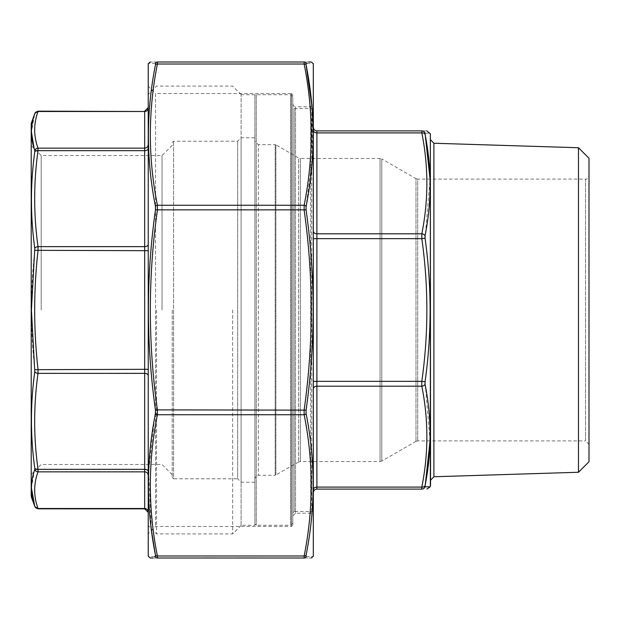 <?xml version="1.0" encoding="UTF-8"?>
<svg xmlns="http://www.w3.org/2000/svg" width="620" height="620" viewBox="0 0 620 620"><rect width="100%" height="100%" fill="white"/><g stroke="black" fill="none" stroke-linecap="round" stroke-linejoin="round"><path stroke-width="0.46" stroke-dasharray="3.1 2.33" d="M31 124.605L31 495.396M31 310L31 474.657L31 310M41.199 310L41.199 155.542L41.199 310M162.029 310L162.029 155.542L162.029 310M172.221 310L172.221 477.4L172.221 310M241.11 310L241.11 525.45L241.11 310M232.671 310L232.671 533.89L232.671 310M156.55 310L156.55 533.89L156.55 310M148.11 310L148.11 525.45L148.11 310M148.11 511.779L148.11 107.717L148.11 511.779A3.441 3.278 180 0 0 144.669 508.501L38.022 508.501C33.565 496.279 33.565 484.065 38.022 471.843L38.022 469.34C33.565 437.348 33.565 405.356 38.022 373.364L38.022 369.319C33.565 329.77 33.565 290.23 38.022 250.681L38.022 246.636C33.565 214.644 33.565 182.652 38.022 150.66L38.022 148.157C33.565 135.935 33.565 123.721 38.022 111.499L144.669 111.499L144.669 148.157L38.022 148.157A3.441 3.255 160.3 0 0 34.79 150.474L34.79 151.737C30.334 183.923 30.334 216.109 34.79 248.287L34.79 250.325C30.334 290.168 30.334 329.949 34.79 369.675L34.79 371.713C30.334 403.984 30.334 436.17 34.79 468.263L31.426 488.025M38.022 111.499A3.441 3.255 -160.3 0 0 34.79 113.6L31.426 131.983M34.108 148.451L34.79 150.474M38.022 508.501L38.022 508.501A3.441 3.255 -19.7 0 1 34.79 506.4M34.79 151.737A3.441 2.015 -172.2 0 1 38.022 150.66L144.669 150.66L144.669 246.636L38.022 246.636A3.441 2.015 172.2 0 0 34.79 248.287M34.79 250.325L144.669 250.681L144.669 369.319L34.79 369.675M34.79 371.713A3.441 2.015 -172.2 0 0 38.022 373.364L144.669 373.364L144.669 469.34L38.022 469.34A3.441 2.015 172.2 0 1 34.79 468.263M148.11 471.363A3.441 2.023 -0 0 0 144.669 469.34L144.669 471.843L38.022 471.843A3.441 3.255 19.7 0 1 34.79 469.526M254.89 482.221L254.89 137.78L254.89 482.221L241.11 482.221L241.11 137.78L241.11 482.221L237.669 478.779L237.669 141.221L237.669 478.779L173.6 478.779L173.6 141.221L173.6 478.779L172.221 477.4M241.11 525.279L241.11 94.721L241.11 525.279L254.89 525.279L254.89 94.721L254.89 525.279M313.441 510.896L313.441 109.105L313.441 510.896L311.721 511.5L294.159 511.5L294.159 108.5L294.159 511.5L292.779 512.88L292.779 107.121L292.779 512.88M313.441 238.661L313.441 492.559L313.441 127.441L313.441 238.661L421.817 238.661C428.544 286.223 428.544 333.777 421.817 381.339L421.817 386.206C428.544 419.833 428.544 453.468 421.817 487.095L421.817 489.11A3.441 3.41 90 0 0 425.057 486.762M430.559 485.057L430.559 134.943M430.559 480.198L430.559 139.802L430.559 480.198M425.057 133.238C431.776 133.13 431.776 133.13 425.057 133.238A3.441 3.41 90 0 0 421.817 130.89C428.544 130.89 428.544 130.89 421.817 130.89L421.817 132.905C428.544 166.532 428.544 200.167 421.817 233.794L421.817 238.661L425.057 238.22L430.055 179.11M313.441 492.559A3.441 3.441 0 0 1 316.89 489.11L421.817 489.11M254.89 141.221L254.89 478.779L254.89 141.221L258.331 144.669L258.331 475.331L258.331 144.669L275.187 144.669L275.187 475.331L258.331 475.331C257.044 474.897 255.897 476.044 254.89 478.779M254.89 96.1L254.89 523.9L254.89 96.1L256.269 94.721L256.269 525.279L256.269 94.721L290.71 94.721L290.71 525.279L256.269 525.279L254.89 523.9M298.623 462.016L275.187 475.331L275.187 144.669L275.877 144.847L275.877 475.153L275.877 144.847L298.623 157.984L298.623 462.016L298.623 157.984L300.344 158.441L300.344 461.559L300.344 158.441L380.06 158.441L380.06 461.559L300.344 461.559L298.623 462.016M415.981 441.347L381.781 461.094L380.06 461.559L380.06 158.441L381.781 158.906L381.781 461.094L381.781 158.906L415.981 178.653L415.981 441.347L415.981 178.653L417.702 179.11L417.702 440.89L417.702 179.11L585.559 179.11L585.559 440.89L417.702 440.89L415.981 441.347M589 444.331L589 175.669L589 444.331L585.559 440.89L585.559 179.11C586.706 179.637 587.853 178.49 589 175.669M589 158.263L589 461.737M578.476 147.738L578.476 472.262M292.779 523.21L292.779 96.79L292.779 523.21L290.71 525.279L290.71 94.721L292.779 96.79M429.257 486.832L428.815 486.824M430.055 440.89L425.057 381.781C431.776 333.816 431.776 285.96 425.057 238.22M425.057 485.747A3.441 2.41 11 0 1 421.817 487.095L316.89 487.095L316.89 386.206L421.817 386.206A3.441 2.41 -11 0 0 425.057 384.229M425.057 381.781L421.817 381.339L316.89 381.339L316.89 132.905L421.817 132.905A3.441 2.41 -11 0 1 425.057 134.253M425.057 235.771A3.441 2.41 11 0 0 421.817 233.794L316.89 233.794A3.441 2.433 0 0 1 313.441 231.353M205.049 558L217.139 558L205.049 557.752M217.139 558L195.68 558L217.139 557.752M238.336 558L259.532 558L238.336 558M249.992 558L252.115 557.752L249.992 558M152.931 558L157.41 558L157.41 555.985A2.069 1.449 -11 0 1 155.465 555.171M306.086 556.589C315.495 556.659 315.495 556.659 306.086 556.589A2.069 2.046 -90 0 1 304.149 558C313.557 558 313.557 558 304.149 558L304.149 555.985L157.41 555.985C147.994 508.904 147.994 461.822 157.41 414.741L157.41 409.874L155.465 410.138L148.591 472.045L151.451 530.55M237.809 558L259.532 557.752M308.628 62L304.149 62L304.149 64.015C313.557 111.096 313.557 158.178 304.149 205.259L304.149 210.126C313.557 276.706 313.557 343.294 304.149 409.874L304.149 414.741C313.557 461.822 313.557 508.904 304.149 555.985A2.069 1.449 11 0 0 306.086 555.171C315.495 507.95 315.495 460.745 306.086 413.555L306.086 410.138C315.495 343.286 315.495 276.528 306.086 209.862L306.086 206.445L312.55 156.511L311.945 106.477M306.086 410.138L157.41 409.874C147.994 343.294 147.994 276.706 157.41 210.126L157.41 205.259A2.069 1.449 -11 0 0 155.465 206.445L155.465 209.862C146.064 276.714 146.064 343.472 155.465 410.138M306.086 206.445A2.069 1.449 -169 0 0 304.149 205.259L157.41 205.259C147.994 158.178 147.994 111.096 157.41 64.015L157.41 62C147.994 62 147.994 62 157.41 62L304.149 62A2.069 2.046 -90 0 1 306.086 63.41M155.465 63.41C146.064 63.341 146.064 63.341 155.465 63.41A2.069 2.046 90 0 1 157.41 62M306.086 64.829A2.069 1.449 169 0 0 304.149 64.015L157.41 64.015A2.069 1.449 11 0 0 155.465 64.829C146.064 112.05 146.064 159.255 155.465 206.445M154.496 556.597L148.366 556.644M148.11 64.434L148.11 555.567M148.11 86.11L148.11 533.89L148.11 86.11L155.55 93.55L155.55 526.45L155.55 93.55L291.4 93.55L291.4 526.45L291.4 93.55L292.779 94.93L292.779 525.07L292.779 94.93M292.779 525.07L291.4 526.45L155.55 526.45L148.11 533.89M292.779 515.98L292.779 104.02L292.779 515.98L295.531 513.221L295.531 106.779L310.69 106.779L310.69 513.221L310.69 106.779L313.441 104.02L313.441 515.98L313.441 104.02M313.441 555.567L313.441 64.434M157.41 558A2.069 2.046 90 0 1 155.465 556.589M306.086 413.555A2.069 1.449 -11 0 1 304.149 414.741L157.41 414.741A2.069 1.449 11 0 1 155.465 413.555M306.086 209.862L155.465 209.862M307.063 63.403L313.185 63.356M239.924 558L257.416 557.752L239.924 558M242.366 557.752L250.263 557.752L242.366 558M248.682 558L237.809 557.752L248.682 558M257.416 557.752L248.667 558L257.416 558M148.11 475.121A3.441 3.278 180 0 0 144.669 471.843L144.669 508.842M31.209 496.574L31.209 123.426M148.11 369.319L144.669 369.319L144.669 373.364A3.441 2.023 0 0 1 148.11 375.387M144.669 111.158L144.669 111.499A3.441 3.278 -0 0 0 148.11 108.221M148.11 144.879A3.441 3.278 0 0 1 144.669 148.157L144.669 150.66A3.441 2.023 0 0 0 148.11 148.637M148.11 244.613A3.441 2.023 -0 0 1 144.669 246.636L144.669 250.681L148.11 250.681M311.721 511.5L311.721 108.5L311.721 511.5M433.892 476.757L433.892 143.243M430.35 133.765L430.35 486.235M316.89 489.11L316.89 487.095A3.441 2.433 180 0 0 313.441 489.529M313.441 388.647A3.441 2.433 180 0 1 316.89 386.206L316.89 381.339L313.441 381.339M313.441 130.471A3.441 2.433 0 0 0 316.89 132.905L316.89 130.89M148.234 556.279L148.234 63.721M292.779 104.02L293.601 105.989L295.531 106.779L295.531 513.221L310.69 513.221L312.62 514.011L313.441 515.98M313.317 63.721L313.317 556.279M172.221 145.344L162.029 155.542L41.199 155.542L31 145.344M172.221 474.657L162.029 464.457L41.199 464.457L31 474.657M172.221 142.6L173.6 141.221L237.669 141.221L241.11 137.78L254.89 137.78M241.11 94.55L232.671 86.11L156.55 86.11L148.11 94.55M241.11 525.45L232.671 533.89L156.55 533.89L148.11 525.45M254.89 94.721L241.11 94.721M313.441 109.105L311.721 108.5L294.159 108.5L292.779 107.121"/><path stroke-width="0.93" d="M31.209 496.574L31.209 123.426L31.209 496.574L34.852 506.571L38.084 508.834L144.669 508.842L144.669 471.843L38.022 471.843C33.565 484.065 33.565 496.279 38.022 508.501L38.022 508.501A3.441 3.255 160.3 0 1 34.79 506.4L34.79 506.4C30.334 494.163 30.334 481.872 34.79 469.526L34.79 468.263C30.334 436.077 30.334 403.891 34.79 371.713L31.426 310L34.79 248.287C30.334 216.016 30.334 183.83 34.79 151.737L34.79 150.474C30.334 138.097 30.334 125.806 34.79 113.6L34.79 113.6A3.441 3.255 19.7 0 1 38.022 111.499C33.565 123.721 33.565 135.935 38.022 148.157L38.022 150.66C33.565 182.652 33.565 214.644 38.022 246.636L38.022 250.681C33.565 290.23 33.565 329.77 38.022 369.319L38.022 373.364C33.565 405.356 33.565 437.348 38.022 469.34L38.022 471.843A3.441 3.255 -160.3 0 1 34.79 469.526M31.426 131.983L34.108 148.451M31.426 488.025L34.79 506.4M38.022 111.499L144.669 111.499L38.084 111.158L34.844 113.429L31.209 123.426M34.79 248.287A3.441 2.015 172.2 0 1 38.022 246.636L144.669 246.636L144.669 150.66L38.022 150.66A3.441 2.015 -172.2 0 0 34.79 151.737M34.79 150.474A3.441 3.255 -19.7 0 1 38.022 148.157L144.669 148.157L144.669 111.499A3.441 3.278 180 0 0 148.11 108.221L148.11 108.221M34.79 369.675L144.669 369.319L144.669 250.681L34.79 250.325M34.79 468.263A3.441 2.015 172.2 0 0 38.022 469.34L144.669 469.34L144.669 373.364L38.022 373.364A3.441 2.015 -172.2 0 1 34.79 371.713M430.35 486.235L430.35 133.765L430.559 485.057L430.125 486.847L429.257 486.832M316.89 130.89A3.441 3.441 0 0 1 313.441 127.441A3.441 3.441 0 0 0 316.89 130.89L421.817 130.89C428.544 130.89 428.544 130.89 421.817 130.89L316.89 130.89L316.89 233.794L421.817 233.794A3.441 2.41 11 0 1 425.057 235.771L425.057 238.22C431.776 286.184 431.776 334.041 425.057 381.781L425.057 384.229C431.776 418.229 431.776 452.065 425.057 485.747L425.057 486.762C431.776 486.871 431.776 486.871 425.057 486.762L430.055 440.89M425.057 485.747A3.441 2.41 11 0 1 421.817 487.095C428.544 453.468 428.544 419.833 421.817 386.206L316.89 386.206L316.89 487.095L421.817 487.095L421.817 489.11C428.544 489.11 428.544 489.11 421.817 489.11C428.544 489.11 428.544 489.11 421.817 489.11L316.89 489.11A3.441 3.441 0 0 0 313.441 492.559M578.476 472.262L589 461.737L589 158.263L578.476 147.738L433.892 143.243L433.892 476.757L578.476 472.262L578.476 147.738M430.055 179.11L425.057 133.238C431.776 133.13 431.776 133.13 425.057 133.238L425.057 134.253C431.776 168.09 431.776 201.926 425.057 235.771M428.815 486.824L425.057 486.762A3.441 3.41 -90 0 1 421.817 489.11M425.057 384.229A3.441 2.41 -11 0 1 421.817 386.206L421.817 381.339C428.544 333.777 428.544 286.223 421.817 238.661L421.817 233.794C428.544 200.167 428.544 166.532 421.817 132.905L421.817 130.89A3.441 3.41 -90 0 1 425.057 133.238M425.057 238.22L421.817 238.661L316.89 238.661L316.89 381.339L421.817 381.339L425.057 381.781M313.441 130.471A3.441 2.433 180 0 0 316.89 132.905L421.817 132.905A3.441 2.41 -11 0 1 425.057 134.253M430.559 480.198L433.892 476.757M204.011 558L157.41 558C147.994 558 147.994 558 157.41 558A2.069 2.046 -90 0 1 155.465 556.589L155.465 555.171A2.069 1.449 -11 0 0 157.41 555.985L157.41 558L304.149 558C313.557 558 313.557 558 304.149 558L304.149 555.985C313.557 508.904 313.557 461.822 304.149 414.741L304.149 409.874C313.557 343.294 313.557 276.706 304.149 210.126L304.149 205.259A2.069 1.449 11 0 1 306.086 206.445L306.086 209.862C315.495 276.714 315.495 343.472 306.086 410.138L306.086 413.555C315.495 460.877 315.495 508.082 306.086 555.171L306.086 556.589L306.086 555.171A2.069 1.449 -169 0 1 304.149 555.985L157.41 555.985C147.994 508.904 147.994 461.822 157.41 414.741L157.41 409.874L306.086 410.138M150.311 62L148.234 63.721L148.234 556.279L150.311 558L152.931 558M203.36 558L238.336 558M259.005 558L304.149 558A2.069 2.046 90 0 0 306.086 556.589C315.495 556.659 315.495 556.659 306.086 556.589L306.412 556.589M155.318 63.41L155.465 63.41A2.069 2.046 -90 0 1 157.41 62C147.994 62 147.994 62 157.41 62L304.149 62C313.557 62 313.557 62 304.149 62A2.069 2.046 90 0 1 306.086 63.41L307.063 63.403M311.248 558L313.317 556.279L313.317 63.721L311.248 62L308.628 62M155.465 206.445A2.069 1.449 -11 0 1 157.41 205.259L157.41 210.126C147.994 276.706 147.994 343.294 157.41 409.874L155.465 410.138C146.064 343.286 146.064 276.528 155.465 209.862L155.465 206.445C146.064 159.123 146.064 111.918 155.465 64.829L155.465 63.41L155.465 64.829A2.069 1.449 11 0 1 157.41 64.015C147.994 111.096 147.994 158.178 157.41 205.259L304.149 205.259C313.557 158.178 313.557 111.096 304.149 64.015L304.149 62M157.41 62L157.41 64.015L304.149 64.015A2.069 1.449 -11 0 1 306.086 64.829L306.086 63.41C315.495 63.341 315.495 63.341 306.086 63.41L306.086 64.829C315.495 112.05 315.495 159.255 306.086 206.445M151.451 530.55L155.465 555.171L155.465 556.589L154.496 556.597M155.465 556.589C146.064 556.659 146.064 556.659 155.465 556.589M155.465 555.171C146.064 507.95 146.064 460.745 155.465 413.555L155.465 410.138M155.465 63.41C146.064 63.341 146.064 63.341 155.465 63.41M148.234 556.279L148.234 63.721M313.317 63.721L313.317 556.279M155.465 413.555A2.069 1.449 11 0 0 157.41 414.741L304.149 414.741A2.069 1.449 169 0 0 306.086 413.555M155.465 209.862L306.086 209.862M311.945 106.477L306.086 64.829M38.022 508.501L144.669 508.501A3.441 3.278 -0 0 1 148.11 511.779M148.11 475.121A3.441 3.278 0 0 0 144.669 471.843L144.669 469.34A3.441 2.023 0 0 1 148.11 471.363M148.11 375.387A3.441 2.023 0 0 0 144.669 373.364L144.669 369.319L148.11 369.319M148.11 148.637A3.441 2.023 0 0 1 144.669 150.66L144.669 148.157A3.441 3.278 180 0 0 148.11 144.879M148.11 250.681L144.669 250.681L144.669 246.636A3.441 2.023 0 0 0 148.11 244.613M313.441 231.353A3.441 2.433 180 0 0 316.89 233.794L316.89 238.661L313.441 238.661M313.441 381.339L316.89 381.339L316.89 386.206A3.441 2.433 -0 0 0 313.441 388.647M313.441 489.529A3.441 2.433 -0 0 1 316.89 487.095L316.89 489.11M144.669 111.158L148.11 107.717M144.669 508.842L148.11 512.283M430.35 133.765L426.893 130.89M430.125 486.847L426.893 489.11M433.892 143.243L430.559 139.802"/></g></svg>
